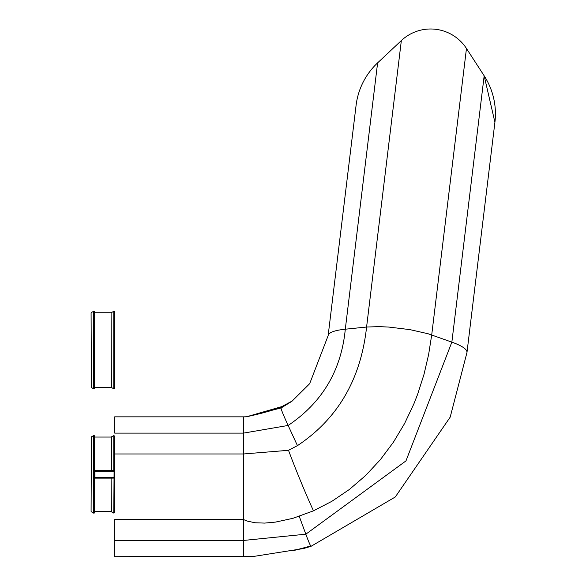 <?xml version="1.0" encoding="UTF-8"?>
<svg xmlns="http://www.w3.org/2000/svg" width="586" height="586" viewBox="0 0 586 586"><rect width="100%" height="100%" fill="white"/><g stroke="black" fill="none" stroke-linecap="round" stroke-linejoin="round"><path stroke-width="0.88" d="M114.71 556.663L114.71 519.57L243.571 519.57L243.564 416.844L114.71 416.844L114.71 433.105L243.571 433.105L288.136 425.458C322.234 402.545 341.286 370.462 345.3 329.2A69.924 13.207 -173.1 0 0 328.138 335.646L309.672 383.691L291.931 401.271L281.126 407.959L281.983 406.559L292.509 400.839M243.571 556.663L243.571 519.57L247.072 521.049L255.122 522.771L264.645 523.093L275.588 522.082L292.941 518.317L313.503 510.831M466.888 352.911A69.924 13.2 -173.1 0 0 466.976 352.494L494.914 122.262A69.924 69.924 6.9 0 0 484.168 75.806L466.463 48.477A42.734 42.734 -173.1 0 0 401.344 40.581L377.611 62.87L401.344 40.581L366.587 327.032L345.3 329.2L377.611 62.87A69.924 69.924 6.9 0 0 356.076 105.414A69.924 69.924 0 0 1 377.611 62.87A69.924 69.924 0 0 0 356.076 105.414L328.138 335.646L356.076 105.414M114.71 540.446L243.571 540.446L305.833 534.19A69.924 2.337 -107.6 0 0 311.093 546.284L395.294 496.979L450.187 417.144L466.976 352.494L494.914 122.262A69.924 69.924 0 0 0 484.168 75.806L494.914 122.262A69.924 69.924 0 0 0 484.168 75.806L451.857 342.136L428.146 333.764L409.958 329.632L388.972 327.083L379.039 326.622L366.587 327.032C360.844 379.267 337.8 418.807 297.446 445.638L288.136 425.458A69.924 2.586 -117 0 1 281.126 407.959L246.296 416.807L243.63 416.844M355.878 107.201A69.924 69.924 0 0 0 355.841 107.656A69.924 69.924 0 0 1 355.878 107.201M243.571 449.169L243.571 453.974L288.524 450.312A42.734 1.56 -112.3 0 0 313.495 510.816L331.94 501.272L349.403 489.449L365.613 475.517L380.336 459.702L393.374 442.262L404.582 423.539L413.855 403.937L417.635 394.283L424.008 374.337L428.63 354.508L431.706 334.936L466.463 48.477M243.564 508.077L243.564 519.57M243.571 524.375L243.571 545.815M94.536 312.734L94.536 311.818L94.536 312.734L111.098 312.734L111.406 387.405L111.098 312.734M114.71 311.818L114.71 388.232L114.71 311.818L113.779 311.283L113.779 388.774L114.71 388.232L113.779 388.774L111.098 387.317L94.536 387.317M114.71 353.754L114.71 346.297M91.086 313.092L91.401 387.5L91.086 313.092A0.623 0.623 0 0 1 91.401 312.55L93.599 311.283A0.623 0.623 0 0 1 94.536 311.818L94.536 388.232L93.599 388.774L93.731 311.225M93.738 435.537A0.623 0.623 0 0 1 94.536 436.13L94.536 512.545A0.623 0.623 0 0 1 93.599 513.087L94.514 512.691M94.536 470.089L94.939 471.232L114.087 471.232L113.779 513.087L114.71 512.545L114.71 478.066A0.623 0.623 90 0 0 114.087 477.443L94.939 477.443L94.939 471.232A0.623 0.623 0 0 0 94.317 471.855M111.721 477.443L111.406 478.125L114.71 478.066L114.71 470.609A0.623 0.623 0 0 1 114.087 471.232A0.623 0.623 -0 0 0 114.71 470.609L114.71 436.13L114.71 470.609L113.779 470.558L114.087 471.232L111.098 471.232L111.098 470.543L94.939 470.543M94.317 476.828A0.623 0.623 0 0 0 94.939 477.443L94.536 478.594M114.46 477.568A0.623 0.623 0 0 0 114.087 477.443L111.098 477.443L111.406 511.717L111.098 478.132L94.939 478.132M91.086 511.278L91.401 436.863L91.086 511.278A0.623 0.623 0 0 0 91.401 511.812L93.599 513.087L93.599 435.596L94.536 436.13M111.406 436.966L111.406 470.558L111.098 437.046L113.779 435.596L113.779 470.558L111.406 470.558L111.721 471.232M114.71 470.609L114.71 436.13L113.779 435.596M111.098 511.637L94.536 511.637L111.098 511.637L113.779 513.087L114.71 512.545L114.71 478.066M466.976 352.494A69.924 13.2 -173.1 0 0 451.857 342.136L405.966 460.896L305.833 534.19L299.256 516.354M288.51 450.29L297.446 445.638M243.571 416.88L246.669 416.734L281.983 406.559A31.08 1.15 -117 0 1 281.998 406.538A31.08 1.15 -117 0 1 282.027 406.538C275.369 409.643 263.59 413.042 246.669 416.734L247.109 416.587M243.564 453.974L114.71 453.974M292.846 550.789L310.741 545.991A69.924 2.337 72.4 0 1 305.833 534.19M253.269 556.495L303.541 548.533L311.093 546.284L303.541 548.533L253.269 556.495L114.71 556.7M292.575 400.795L281.998 406.538C275.369 409.643 263.59 413.042 246.669 416.734L246.288 416.807M252.984 556.502L243.571 556.7M185.564 416.844L243.564 416.844M93.599 311.283L94.514 311.679M91.401 387.5L93.599 388.774M111.406 312.646L113.779 311.283M91.401 511.812L93.599 513.087M91.401 436.863L93.599 435.596M94.536 437.046L111.098 437.046M111.406 511.717L113.779 513.087"/></g></svg>
